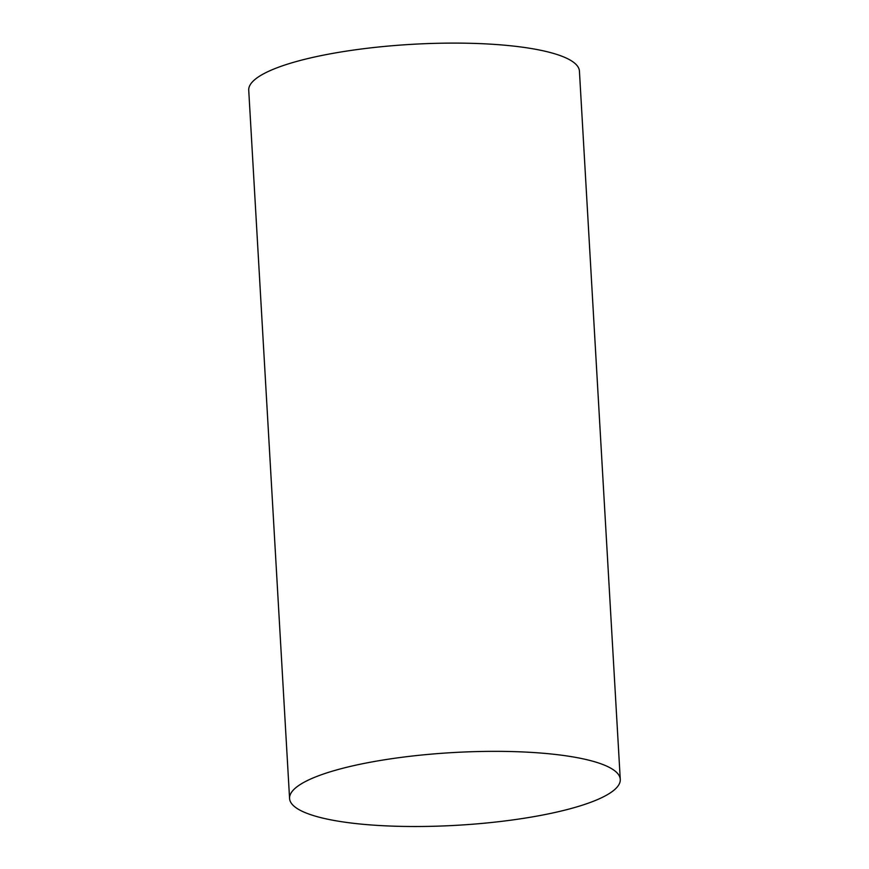 <?xml version="1.0" encoding="UTF-8"?>
<svg xmlns="http://www.w3.org/2000/svg" width="869" height="869" viewBox="0 0 869 869"><rect width="100%" height="100%" fill="white"/><g stroke="black" fill="none" stroke-linecap="round" stroke-linejoin="round"><path stroke-width="1.3" d="M289.573 798.459L248.73 90.213A165.621 36.411 -3.3 0 1 411.982 44.33A165.621 36.411 -3.3 0 1 579.427 71.149L620.27 779.395A165.621 36.411 -3.3 0 1 533.631 816.686A165.621 36.411 -3.3 0 1 289.573 798.459A165.621 36.411 -3.3 0 1 452.825 752.576A165.621 36.411 -3.3 0 1 620.27 779.395"/></g></svg>
